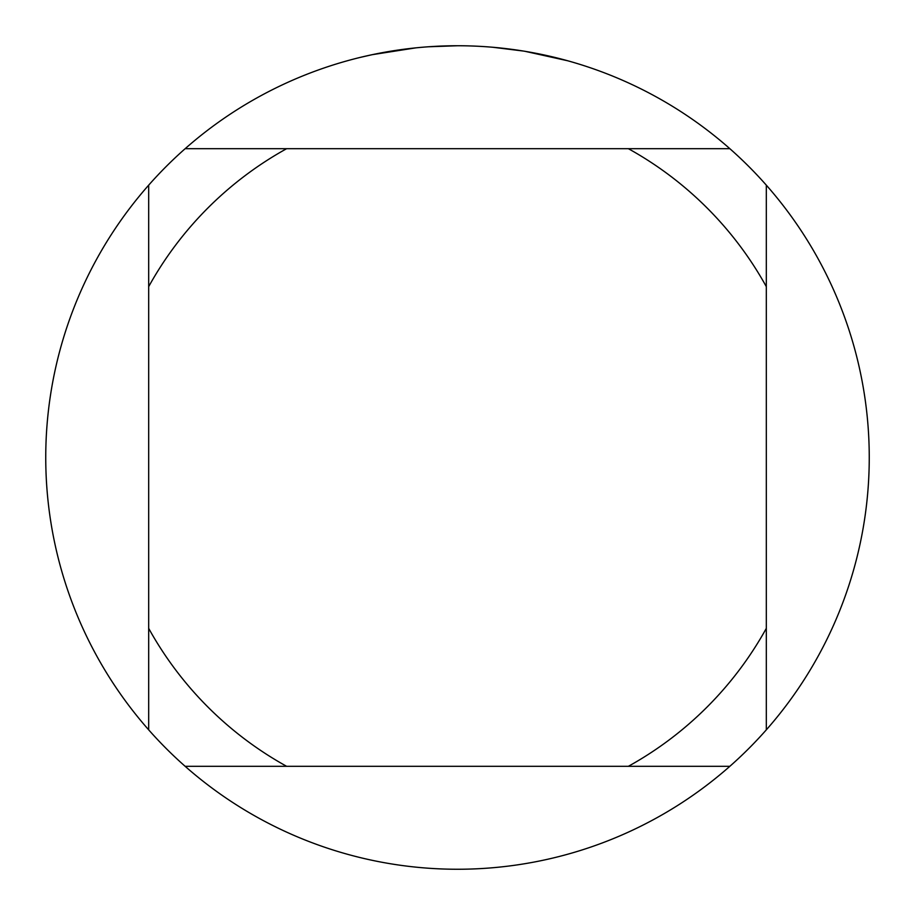 <?xml version="1.0" encoding="UTF-8"?>
<svg xmlns="http://www.w3.org/2000/svg" width="915" height="915" viewBox="0 0 915 915"><rect width="100%" height="100%" fill="white"/><g stroke="black" fill="none" stroke-linecap="round" stroke-linejoin="round"><path stroke-width="1.37" d="M729.85 148.688L185.15 148.688A411.75 411.75 0 0 1 766.312 185.15A411.75 411.75 0 0 1 457.5 869.25A411.75 411.75 0 0 1 148.688 185.15L148.688 729.85M525.084 51.332L567.586 60.745M529.591 52.109L525.828 51.457M523.334 51.046L493.082 47.294M415.707 47.877L372.256 54.671L360.304 57.382M430.336 46.642L436.215 46.299M402.12 49.49L408.925 48.632M457.5 45.75L428.54 46.768M185.15 766.312L286.635 766.312A352.927 352.927 0 0 1 148.688 628.365M286.635 766.312L729.85 766.312M766.312 729.85L766.312 628.365A352.927 352.927 0 0 1 628.365 766.312M766.312 628.365L766.312 185.15M628.365 148.688A352.927 352.927 0 0 1 766.312 286.635M148.688 286.635A352.927 352.927 0 0 1 286.635 148.688M148.688 185.15A411.75 411.75 0 0 1 185.15 148.688"/></g></svg>
